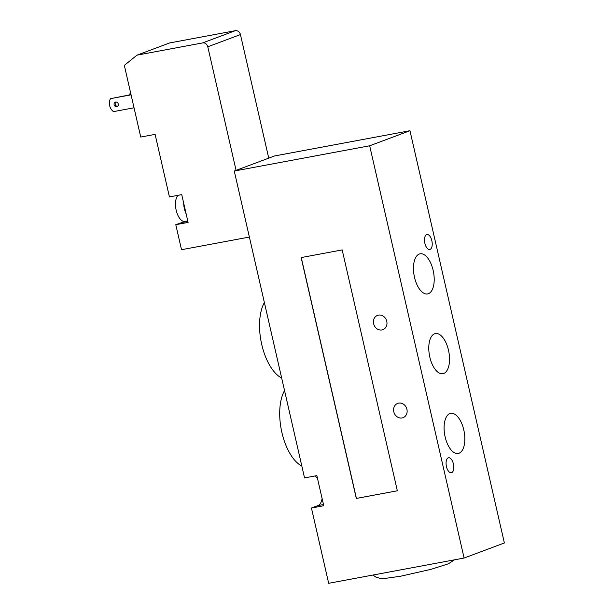 <?xml version="1.0" encoding="UTF-8"?>
<svg xmlns="http://www.w3.org/2000/svg" width="614" height="614" viewBox="0 0 614 614"><rect width="100%" height="100%" fill="white"/><g stroke="black" fill="none" stroke-linecap="round" stroke-linejoin="round"><path stroke-width="0.92" d="M274.535 155.971L409.96 130.713L369.674 145.779L234.256 171.037L274.535 155.971M378.508 315.112A7.621 6.654 69.5 0 1 386.62 320.738A7.621 6.654 69.5 0 1 382.883 329.664A7.621 6.654 69.5 0 1 373.972 324.867A7.621 6.654 69.5 0 1 377.533 315.389A7.621 6.654 69.5 0 1 378.508 315.112M398.663 403.129A7.621 6.654 69.5 0 1 406.775 408.747A7.621 6.654 69.5 0 1 403.045 417.673A7.621 6.654 69.5 0 1 394.134 412.877A7.621 6.654 69.5 0 1 397.688 403.398A7.621 6.654 69.5 0 1 398.663 403.129M426.661 234.602A7.621 3.676 -100.6 0 1 426.96 234.517A7.621 3.676 -100.6 0 1 431.972 241.34A7.621 3.676 -100.6 0 1 429.746 249.507A7.621 3.676 -100.6 0 1 424.804 242.99A7.621 3.676 -100.6 0 1 426.661 234.602M448.243 457.86A7.621 3.676 -100.6 0 1 448.542 457.775A7.621 3.676 -100.6 0 1 453.554 464.606A7.621 3.676 -100.6 0 1 451.336 472.765A7.621 3.676 -100.6 0 1 446.386 466.256A7.621 3.676 -100.6 0 1 448.243 457.86M459.003 453.247A20.408 9.839 -100.6 0 1 458.205 453.47A20.408 9.839 -100.6 0 1 444.782 435.196A20.408 9.839 -100.6 0 1 450.737 413.337A20.408 9.839 -100.6 0 1 463.977 430.775A20.408 9.839 -100.6 0 1 459.003 453.247M428.38 293.715A20.408 9.839 -100.6 0 1 427.574 293.937A20.408 9.839 -100.6 0 1 414.158 275.663A20.408 9.839 -100.6 0 1 420.106 253.812A20.408 9.839 -100.6 0 1 433.346 271.242A20.408 9.839 -100.6 0 1 428.38 293.715M443.692 373.481A20.408 9.839 -100.6 0 1 442.894 373.703A20.408 9.839 -100.6 0 1 429.47 355.429A20.408 9.839 -100.6 0 1 435.426 333.571A20.408 9.839 -100.6 0 1 448.665 351.008A20.408 9.839 -100.6 0 1 443.692 373.481M234.256 171.037L304.544 477.915L316.855 475.62L323.747 505.729L311.436 508.024L328.674 583.3L464.1 558.042L504.378 542.976L409.96 130.713M264.381 302.548A42.888 20.684 79.4 0 0 261.741 344.523A42.888 20.684 79.4 0 0 281.673 378.047M284.535 390.565A42.888 20.684 79.4 0 0 281.903 432.532A42.888 20.684 79.4 0 0 301.827 466.064M397.35 490.793L356.312 498.453L301.144 257.573L342.182 249.921L397.35 490.793L356.419 498.407L301.259 257.558M311.436 508.024L317.968 505.583A15.488 7.468 79.4 0 0 322.104 498.545M317.522 478.552A15.488 7.468 79.4 0 0 314.813 476.004M369.674 145.779L464.1 558.042M185.021 221.462A13.815 6.662 -100.6 0 1 176.18 210.234A13.815 6.662 -100.6 0 1 175.474 204.646A13.815 6.662 -100.6 0 1 178.106 195.29M186.149 213.902A13.815 6.662 -100.6 0 1 183.678 203.119L188.099 222.406L175.788 224.701L182.396 222.383L187.861 221.362M130.444 92.1A9.532 8.32 -110.5 0 0 129.846 94.848M131.02 94.633L110.482 98.662A9.532 8.32 -110.5 0 0 113.452 111.633L134.036 107.795M115.931 102.016A2.379 2.08 -110.5 0 0 117.535 106.299M116.721 106.675A2.379 2.08 69.5 0 1 115.355 102.131A2.379 2.08 69.5 0 1 117.021 106.59A2.379 2.08 69.5 0 1 116.721 106.675M131.066 94.825L110.482 98.662M202.62 42.919A4.766 4.16 69.5 0 1 207.785 46.787L240.442 34.568A4.766 4.16 -110.5 0 0 235.277 30.7L202.62 42.919L136.96 55.16L169.617 42.949L235.277 30.7M236.083 170.354L207.785 46.787M268.74 158.136L240.442 34.568M183.678 203.119L181.736 194.615L169.426 196.91L155.104 134.374L140.736 137.052L124.327 65.399L136.96 55.16M249.376 237.058L181.514 249.714L175.788 224.701M183.801 221.454A14.299 6.892 -100.6 0 1 182.396 222.383M317.968 505.583L323.478 504.554M454.368 559.853L448.45 563.798L430.99 569.339L400.451 576.262L384.088 578.549L380.48 578.449L375.875 577.091L372.959 575.042M185.029 221.462L187.769 220.948"/></g></svg>
